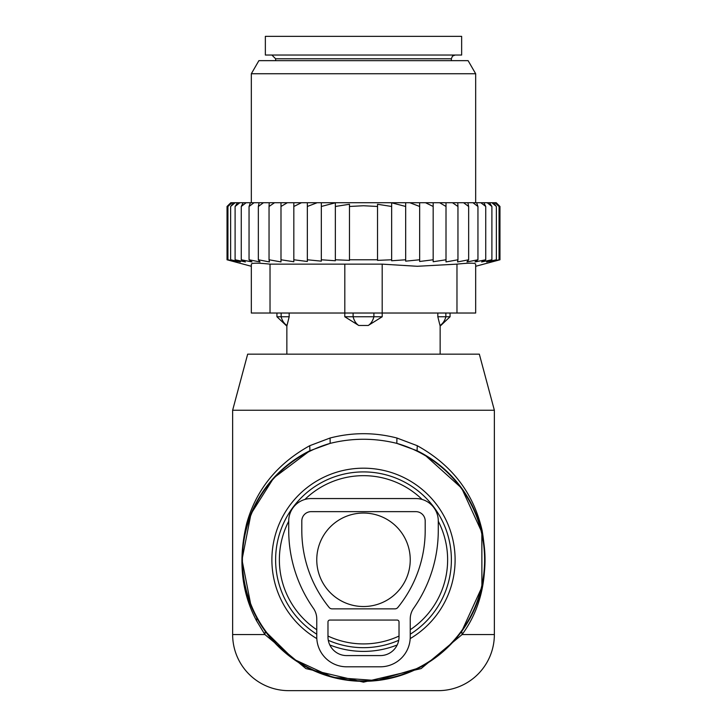 <?xml version="1.0" encoding="UTF-8"?>
<svg xmlns="http://www.w3.org/2000/svg" width="727" height="727" viewBox="0 0 727 727"><rect width="100%" height="100%" fill="white"/><g stroke="black" fill="none" stroke-linecap="round" stroke-linejoin="round"><path stroke-width="1.09" d="M422.123 499.458A84.123 84.123 0 0 0 304.877 499.458M288.719 521.25A84.123 84.123 0 0 0 316.763 629.736M327.977 636.052A84.123 84.123 0 0 0 399.023 636.052M410.237 629.736A84.123 84.123 0 0 0 438.281 521.25M494.36 410.237L232.64 410.237L247.671 354.149L479.329 354.149L494.36 410.237L494.36 634.571L462.081 634.571L421.106 668.595L363.5 682.153L305.903 668.595L264.919 634.571L256.522 620.731L256.858 618.05A121.509 121.509 0 0 0 421.76 666.432A121.509 121.509 0 0 0 417.089 450.731L396.824 443.37C374.614 437.89 352.395 437.89 330.176 443.37L309.911 450.731A121.509 121.509 0 0 0 256.858 618.05L255.431 615.342M438.281 690.65L288.719 690.65L438.281 690.65A56.079 56.079 0 0 0 494.36 634.571M232.64 410.237L232.64 634.571A56.079 56.079 0 0 0 288.719 690.65M250.988 605.7L241.991 559.826L250.969 513.934L273.67 477.966L309.911 450.731L309.747 445.696C277.232 463.753 256.231 489.607 246.744 523.267C237.956 559.472 241.219 591.96 256.522 620.731M256.858 618.05L265.237 631.272L293.508 659.116L332.875 677.382L376.731 680.581L418.643 668.068M461.727 631.327L481.901 587.125L481.847 532.246L461.645 488.144L424.568 454.738L417.089 450.731L417.253 445.696L396.924 438.017C374.641 432.256 352.359 432.256 330.076 438.017L309.747 445.696M461.763 631.272L462.081 634.571C482.446 606.709 489.126 572.031 482.128 530.528C473.641 493.279 452.021 464.998 417.253 445.696M232.64 634.571L264.919 634.571L265.237 631.272M330.076 438.017L330.176 443.37A121.091 121.091 0 0 0 257.231 617.85A121.091 121.091 0 0 0 421.56 666.059A121.091 121.091 0 0 0 396.824 443.37L396.924 438.017M316.763 559.79A46.737 46.737 0 0 0 363.5 606.527A46.737 46.737 0 0 0 410.237 559.79A46.737 46.737 0 0 0 363.5 513.053A46.737 46.737 0 0 0 316.763 559.79M461.645 36.35L265.355 36.35L265.355 55.043L461.645 55.043L461.645 36.35M439.999 325.478L437.827 316.763L439.999 325.478A14.958 10.76 90 0 0 445.86 316.763L437.827 316.763L437.827 313.028M382.202 313.028L382.202 316.763L368.235 325.478L358.765 325.478L344.798 316.763L344.798 313.028M289.173 313.028L289.173 316.763L287.001 325.478A14.958 10.76 -90 0 1 281.14 316.763L276.942 316.763L286.856 326.114L289.173 316.763L281.14 316.763L281.14 313.028M382.202 316.763L344.798 316.763M450.058 313.028L450.058 316.763L445.86 316.763L445.86 313.028M228.024 205.477L230.813 202.733L227.033 206.468L227.033 259.775L229.25 260.366M499.967 259.775L475.667 266.291L475.667 264.137L475.667 313.028L251.333 313.028L251.333 264.137L251.333 266.291L227.033 259.775L235.33 261.947L227.933 259.775L237.029 261.947L230.641 259.775L240.401 261.947L235.103 259.775L245.408 261.947L241.264 259.775L251.978 261.947L249.052 259.775L260.03 261.947L258.349 259.775L269.453 261.947L269.045 259.775L280.995 261.92L280.995 259.775L293.826 261.747L293.826 259.775L307.339 261.484L307.339 259.775L321.325 261.157L321.325 259.775L335.356 260.757L335.356 259.775L349.469 260.366L349.469 259.775L377.531 259.775L377.531 260.366L391.644 259.775L391.644 260.757L405.675 259.775L405.675 261.157L419.661 259.775L419.661 261.484L433.174 259.775L433.174 261.747L446.005 259.775L446.005 261.92L457.955 259.775L457.547 261.947L468.651 259.775L466.97 261.947L477.948 259.775L475.022 261.947L485.736 259.775L481.592 261.947L491.897 259.775L486.599 261.947L496.359 259.775L489.971 261.947L499.067 259.775L491.67 261.947L499.967 259.775L499.967 206.468L496.232 202.733L230.813 202.733M227.933 259.775L227.933 206.468L231.304 202.733M232.077 202.733L227.933 206.468M230.641 259.775L230.641 206.468L233.549 202.733M235.085 202.733L230.641 206.468M237.52 202.733L235.103 206.468L239.801 202.733M243.154 202.733L241.264 206.468L246.153 202.733M250.388 202.733L249.052 206.468L254.05 202.733M259.112 202.733L258.349 206.468L263.41 202.733M269.226 202.733L269.045 206.468L274.533 202.733M280.995 202.733L280.995 206.468L287.338 202.733M301.469 202.733L293.826 206.468L293.826 202.733M317.163 202.733L307.339 206.468L307.339 202.733M405.675 202.733L405.675 206.468L391.644 202.806L391.644 206.468L377.531 204.269L377.531 206.468L363.5 205.741L349.469 206.468L349.469 204.269L335.356 206.468L335.356 202.806L321.325 206.468L321.325 202.733M405.675 259.775L405.675 206.468M409.837 202.733L419.661 206.468L419.661 202.733M419.661 259.775L419.661 206.468M425.531 202.733L433.174 206.468L433.174 202.733M433.174 259.775L433.174 206.468M439.662 202.733L446.005 206.468L446.005 202.733M446.005 259.775L446.005 206.468M452.467 202.733L457.955 206.468L457.774 202.733M457.955 259.775L457.955 206.468M468.651 259.775L468.651 206.468L463.59 202.733M467.888 202.733L468.651 206.468M477.948 259.775L477.948 206.468L472.95 202.733M476.612 202.733L477.948 206.468M485.736 259.775L485.736 206.468L480.847 202.733M483.846 202.733L485.736 206.468M491.897 259.775L491.897 206.468L487.199 202.733M489.48 202.733L491.897 206.468M496.359 259.775L496.359 206.468L491.915 202.733M493.451 202.733L496.359 206.468M499.067 259.775L499.067 206.468L494.923 202.733M495.696 202.733L499.067 206.468M496.187 202.733L498.976 205.477M335.356 259.775L335.356 206.468M349.469 259.775L349.469 206.468M377.531 259.775L377.531 206.468M391.644 259.775L391.644 206.468M382.193 313.028L382.193 264.137L417.289 266.282L456.974 264.137C468.96 262.874 475.194 262.874 475.667 264.137L475.667 313.028M270.026 313.028L270.026 264.137L382.193 264.137M258.894 60.65L468.106 60.65L475.667 73.736L251.333 73.736L258.894 60.65M270.026 264.137C258.04 262.874 251.815 262.874 251.333 264.137M321.325 259.775L321.325 206.468M307.339 259.775L307.339 206.468M293.826 259.775L293.826 206.468M280.995 261.92L280.995 206.468M269.045 259.775L269.045 206.468M258.349 259.775L258.349 206.468M249.052 259.775L249.052 206.468M241.264 259.775L241.264 206.468M235.103 259.775L235.103 206.468M415.844 498.558L311.156 498.558A22.437 22.437 0 0 0 288.719 520.995L288.719 530.337A135.531 135.531 0 0 0 313.364 608.263A18.693 18.693 0 0 1 316.763 619.013L316.763 636.897A29.907 29.907 0 0 0 346.679 666.804L380.321 666.804A29.907 29.907 0 0 0 410.237 636.897L410.237 619.013A18.693 18.693 0 0 1 413.636 608.263A135.531 135.531 0 0 0 438.281 530.337L438.281 520.995A22.437 22.437 0 0 0 415.844 498.558M311.156 511.644A9.351 9.351 0 0 0 301.805 520.995L301.805 530.337A122.445 122.445 0 0 0 329.158 607.472A3.735 3.735 0 0 0 332.057 608.853L394.943 608.853A3.735 3.735 0 0 0 397.842 607.472A122.445 122.445 0 0 0 425.195 530.337L425.195 520.995A9.351 9.351 0 0 0 415.844 511.644L311.156 511.644M329.849 620.067L397.151 620.067A1.872 1.872 0 0 1 399.023 621.939L399.023 636.897A18.693 18.693 0 0 1 380.321 655.59L346.679 655.59A18.693 18.693 0 0 1 327.977 636.897L327.977 621.939A1.872 1.872 0 0 1 329.849 620.067M316.808 638.606A91.602 91.602 0 0 1 319.58 479.402A91.602 91.602 0 0 1 443.888 515.87A91.602 91.602 0 0 1 410.192 638.606M397.187 644.976A91.602 91.602 0 0 1 329.813 644.976M410.237 634.217A87.885 87.885 0 0 0 440.626 517.66A87.885 87.885 0 0 0 321.37 482.664A87.885 87.885 0 0 0 316.763 634.217M328.295 640.314A87.885 87.885 0 0 0 398.705 640.314M455.102 55.043L452.439 56.161L451.367 58.787L275.633 58.787L271.898 55.043M358.765 325.478A14.958 10.387 90 0 1 353.113 316.763L353.113 313.028M373.887 313.028L373.887 316.763A14.958 10.387 90 0 1 368.235 325.478M456.974 313.028L456.974 264.137M344.807 313.028L344.807 264.137M451.367 58.787L451.367 60.65M275.633 58.787L275.633 60.65M450.058 316.763L440.144 326.114L440.144 354.149M286.856 326.114L286.856 354.149M276.942 313.028L276.942 316.763M251.333 202.733L251.333 73.736M475.667 202.733L475.667 73.736"/></g></svg>
